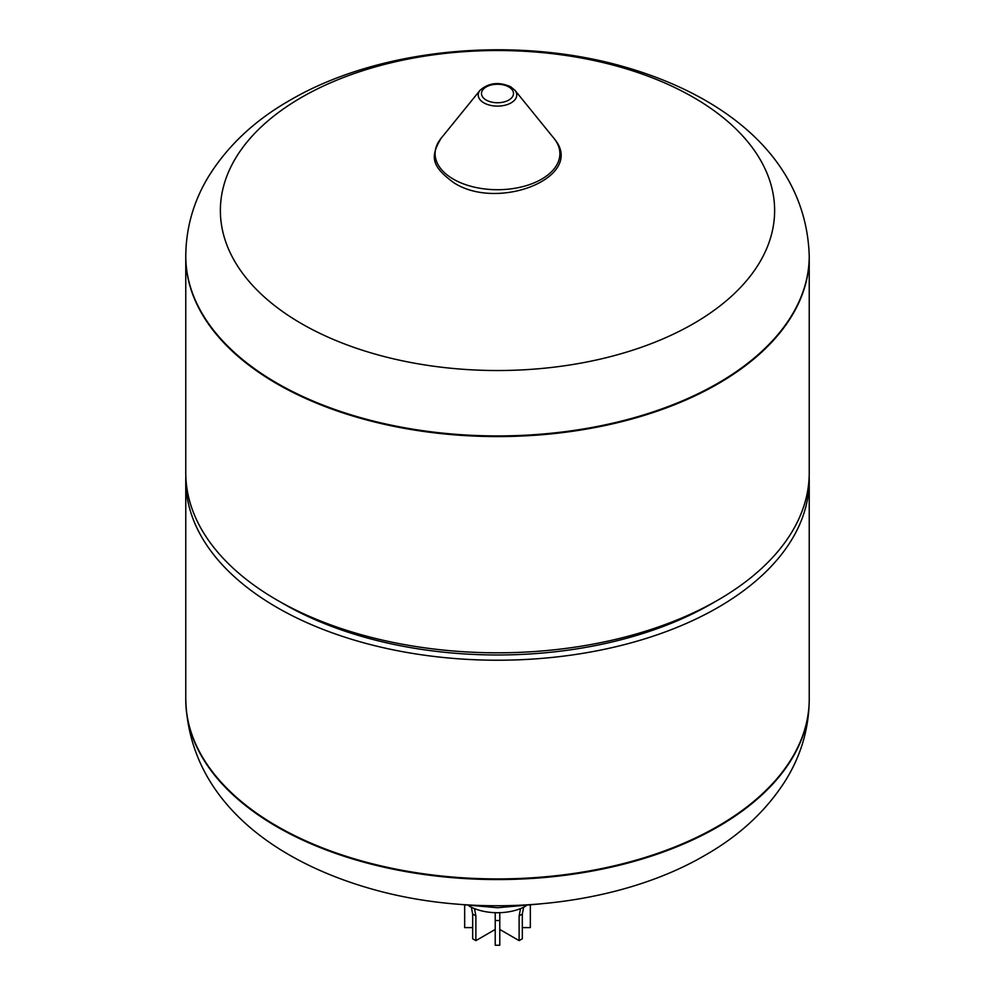 <?xml version="1.0" encoding="UTF-8"?>
<svg xmlns="http://www.w3.org/2000/svg" width="995" height="995" viewBox="0 0 995 995"><rect width="100%" height="100%" fill="white"/><g stroke="black" fill="none" stroke-linecap="round" stroke-linejoin="round"><path stroke-width="1.49" d="M469.142 906.084A40.708 23.507 0 0 0 525.857 906.084M277.07 826.211A311.733 179.983 0 0 0 616.8 865.215A311.733 179.983 0 0 0 809.233 698.938A311.733 179.983 180 0 1 616.8 865.215A311.733 179.983 180 0 1 277.07 826.211A311.733 179.983 180 0 1 185.767 698.938A311.733 179.983 0 0 0 277.07 826.211M185.767 255.951C186.028 227.731 193.565 201.363 208.365 176.849C227.594 145.805 254.782 120.283 289.918 100.284C378.025 48.705 511.43 35.72 619.723 65.546C722.084 93.654 806.087 156.675 809.233 255.951A311.733 179.983 180 0 1 717.93 383.212A311.733 179.983 180 0 1 277.07 383.212A311.733 179.983 180 0 1 185.767 255.951L185.767 256.598A311.733 179.983 0 0 0 277.07 383.859A311.733 179.983 180 0 1 185.767 256.598L185.767 472.824A311.733 179.983 0 0 0 277.07 600.084L283.488 603.791A302.654 174.734 0 0 0 283.488 603.803A302.654 174.734 0 0 0 711.512 603.791L717.93 600.084A311.733 179.983 0 0 0 809.233 472.824L809.233 256.598A311.733 179.983 180 0 1 616.8 422.875A311.733 179.983 180 0 1 277.07 383.859A311.733 179.983 0 0 0 616.8 422.875A311.733 179.983 0 0 0 809.233 256.598A311.733 179.983 180 0 0 809.233 256.275M283.488 603.791L277.07 600.084A311.733 179.983 0 0 0 277.07 600.097A311.733 179.983 0 0 0 717.93 600.084M185.829 476.53A311.733 179.983 0 0 0 185.767 480.237A311.733 179.983 0 0 0 277.07 607.51A311.733 179.983 0 0 0 616.8 646.514A311.733 179.983 0 0 0 809.233 480.237A311.733 179.983 0 0 0 809.171 476.53M693.465 323.661A277.132 160.008 180 0 1 301.535 323.661A277.132 160.008 180 0 1 301.535 97.386A277.132 160.008 180 0 1 693.465 97.386A277.132 160.008 180 0 1 693.465 323.661M472.675 927.601L464.665 927.601L464.665 905.512M495.224 929.454L475.884 940.623L475.884 915.91L474.478 908.609M471.369 907.241L472.675 914.057L472.675 938.77L475.884 940.623M472.675 914.057L475.884 915.91M495.224 912.689L495.224 945.25L499.776 945.25L499.776 912.689M495.224 920.537L499.776 920.537M520.522 908.609L519.116 915.91L519.116 940.623L522.325 938.77L522.325 914.057L523.631 907.241M519.116 940.623L499.776 929.454M519.116 915.91L522.325 914.057M530.335 905.512L530.335 927.601L522.325 927.601M185.767 699.261A311.733 179.983 0 0 0 185.767 699.584A311.733 179.983 0 0 0 277.07 826.845A311.733 179.983 0 0 0 717.93 826.845A311.733 179.983 0 0 0 809.233 699.584A311.733 179.983 0 0 0 809.233 699.261M453.384 179.162A62.386 36.019 180 0 1 441.009 138.404C430.3 156.625 430.972 166.016 453.782 182.694C498.483 211.923 586.926 176.563 553.991 138.404A62.386 36.019 180 0 1 533.332 183.179A62.386 36.019 180 0 1 453.384 179.162M480.063 90.284C488.682 82.747 498.905 81.578 510.721 86.776L514.937 90.284A19.266 11.119 180 0 1 508.557 104.102A19.266 11.119 180 0 1 483.881 102.858A19.266 11.119 180 0 1 480.063 90.284L441.009 138.404M486.169 100.035A16.02 9.253 180 0 1 486.169 86.963A16.02 9.253 180 0 1 508.831 86.963A16.02 9.253 180 0 1 508.831 100.035A16.02 9.253 180 0 1 486.169 100.035M540.185 903.933L497.5 907.738L454.814 903.933M185.767 480.237L185.767 699.584C188.913 798.861 272.916 861.881 375.277 889.99C483.57 919.815 616.975 906.831 705.082 855.252C740.218 835.265 767.394 809.743 786.635 778.712C801.435 754.185 808.972 727.805 809.233 699.584L809.233 480.237M514.937 90.284L553.991 138.404M809.233 255.951L809.233 256.598"/></g></svg>
